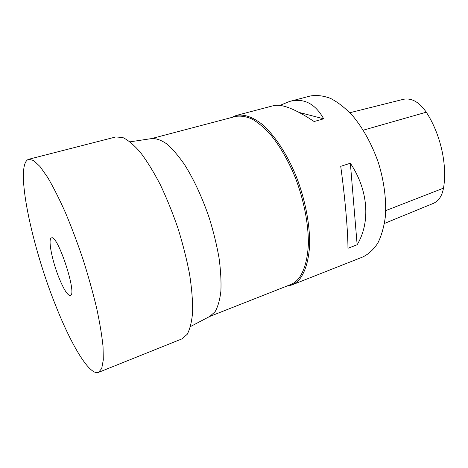 <?xml version="1.0" encoding="UTF-8"?>
<svg xmlns="http://www.w3.org/2000/svg" width="468" height="468" viewBox="0 0 468 468"><rect width="100%" height="100%" fill="white"/><g stroke="black" fill="none" stroke-linecap="round" stroke-linejoin="round"><path stroke-width="0.7" d="M190.552 326.518L209.857 316.38L215.075 311.729C217.912 306.78 219.849 299.941 220.884 291.201C221.329 281.467 220.72 270.387 219.042 257.967C216.754 245.016 213.513 231.742 209.313 218.129C202.24 197.49 193.992 179.665 184.573 164.66C178.413 155.762 172.435 148.812 166.637 143.822C161.086 140.037 156.09 138.288 151.65 138.581L130.086 141.816M209.676 316.473L290.634 284.585C293.711 283.38 296.466 281.268 298.9 278.255C304.294 270.867 307.435 259.804 308.324 245.08C308.769 224.968 304.024 200.129 295.127 177.138C287.943 159.91 279.624 145.577 270.165 134.146C263.934 127.425 257.809 122.341 251.79 118.901C245.946 116.438 240.546 115.619 235.597 116.45L151.451 138.61M231.367 117.567L236.223 115.467C243.629 113.97 252.404 116.76 261.764 124.032C274.306 134.749 286.995 153.767 296.343 176.682C305.311 199.877 310.085 224.938 309.605 245.214C308.786 259.916 305.405 271.358 300.041 278.653C297.584 281.672 294.811 283.789 291.722 285.006L286.568 286.188M384.474 223.435L433.228 203.422C438.621 201.111 442.044 196.016 443.5 188.142C447.502 165.069 440.622 134.152 426.284 112.197C419.246 102.053 411.641 97.753 403.474 99.292L349.865 112.724L403.474 99.292M291.722 285.006L362.957 256.903C368.679 254.077 373.645 249.456 377.863 243.027C381.525 235.609 384.041 226.717 385.398 216.368C386.515 200.023 384.123 181.303 378.413 162.77C371.832 144.085 363.145 128.302 352.351 115.421C345.132 107.88 337.855 102.194 330.513 98.379C323.306 95.688 316.567 94.899 310.284 96.004L289.569 101.451L279.864 105.417M236.223 115.467L273.505 105.669C281.678 103.644 295.214 108.927 314.116 121.522L323.692 118.819C315.139 103.563 303.767 97.777 289.569 101.451M340.722 166.327C345.091 198.017 347.952 231.186 347.958 248.286L357.142 244.764C370.539 222.569 368.515 190.213 350.356 163.238L340.722 166.327M357.142 244.764L350.356 163.238M323.692 118.819L299.315 112.478M98.502 372.382L181.929 338.885L187.206 334.304C190.008 329.103 191.816 321.651 192.629 311.957C192.787 301.059 191.781 288.51 189.604 274.312C186.761 259.447 182.894 244.138 178.004 228.378C172.628 212.782 166.69 198.145 160.196 184.474C153.557 171.738 146.946 161.027 140.371 152.334C133.983 144.992 128.121 140.055 122.786 137.522L115.818 136.948L28.735 159.266C14.046 163.736 31.701 246.759 56.295 307.072C71.616 345.624 89.669 375.851 98.502 372.382L101.726 368.486L103.305 359.863L103.042 346.577C101.913 335.521 99.766 322.61 96.589 307.85C92.863 292.313 88.347 276.184 83.058 259.465C77.436 242.851 71.54 227.173 65.356 212.437C59.184 198.66 53.288 186.978 47.654 177.395L40.014 166.52L33.637 160.506L28.735 159.266M59.383 278.752C64.081 289.996 67.731 295.583 70.329 295.524C77.629 295.08 57.617 233.953 51.468 237.908C47.625 238.586 52.229 261.571 59.383 278.752M443.5 188.142L385.755 210.618M426.284 112.197L363.291 130.168"/></g></svg>
